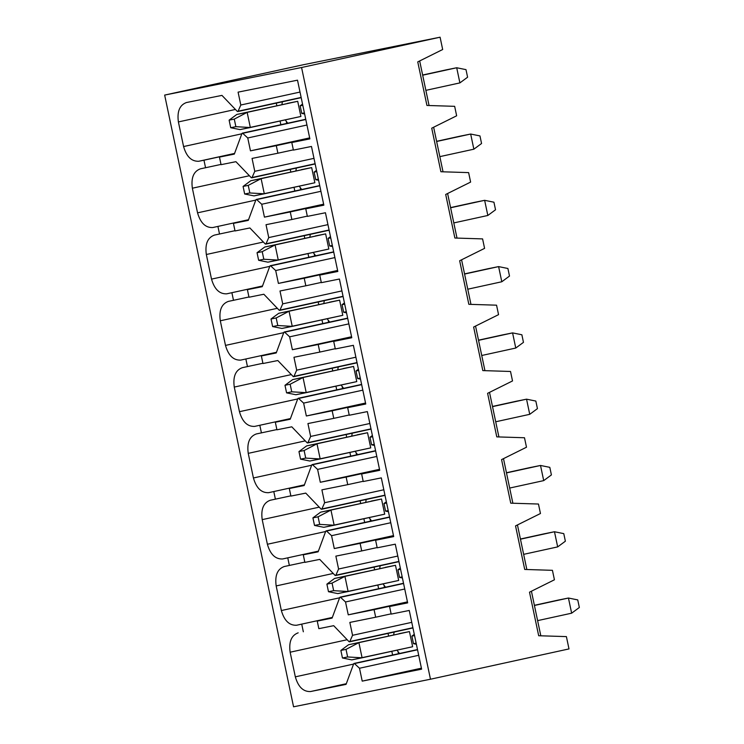 <?xml version="1.0" encoding="UTF-8"?>
<svg xmlns="http://www.w3.org/2000/svg" width="744" height="744" viewBox="0 0 744 744"><rect width="100%" height="100%" fill="white"/><g stroke="black" fill="none" stroke-linecap="round" stroke-linejoin="round"><path stroke-width="1.12" d="M302.799 105.304L300.148 105.834L301.748 113.414L304.398 112.874L301.748 113.414L304.631 113.999L301.748 113.414L300.148 105.834L302.538 104.067L300.148 105.834L302.799 105.304M422.639 75.023L446.372 69.834L422.639 75.023M465.995 69.638L467.595 77.209L465.995 69.638L456.704 67.751L422.676 75.2L456.704 67.751L446.372 69.834L456.704 67.751L459.894 82.9L456.704 67.751L465.995 69.638M425.866 90.35L459.894 82.9L425.866 90.35M459.894 82.9L467.595 77.209L459.894 82.9M297.702 101.305L247.148 112.372L250.337 127.522L300.892 116.455L240.005 129.605L230.705 127.717L235.876 126.675L234.276 119.105L229.115 120.147L230.705 127.717L229.115 120.147L236.815 114.446L297.702 101.305L300.892 116.455L297.702 101.305L287.37 103.388L297.702 101.305M236.815 114.446L229.115 120.147L234.276 119.105L247.148 112.372L236.815 114.446M230.705 127.717L240.005 129.605L250.337 127.522L235.876 126.675L230.705 127.717M247.148 112.372L234.276 119.105L235.876 126.675L250.337 127.522L247.148 112.372M311.671 167.595L261.116 178.653L264.306 193.803L314.861 182.745L253.974 195.886L244.674 194.007L249.844 192.966L248.245 185.386L243.083 186.428L244.674 194.007L243.083 186.428L250.784 180.736L311.671 167.595L301.339 169.669L311.671 167.595L314.861 182.745L311.671 167.595M250.784 180.736L243.083 186.428L248.245 185.386L261.116 178.653L250.784 180.736M244.674 194.007L253.974 195.886L264.306 193.803L249.844 192.966L244.674 194.007M261.116 178.653L248.245 185.386L249.844 192.966L264.306 193.803L261.116 178.653M316.767 171.585L314.117 172.124L315.716 179.695L318.367 179.165L315.716 179.695L318.599 180.281L315.716 179.695L314.117 172.124L316.507 170.348L314.117 172.124L316.767 171.585M436.607 141.314L460.341 136.115L436.607 141.314M479.964 135.919L481.563 143.499L479.964 135.919L470.673 134.041L436.644 141.481L470.673 134.041L460.341 136.115L470.673 134.041L473.863 149.191L470.673 134.041L479.964 135.919M439.834 156.631L473.863 149.191L439.834 156.631M473.863 149.191L481.563 143.499L473.863 149.191M325.639 233.876L275.085 244.943L278.275 260.093L328.829 249.026L267.942 262.167L258.642 260.288L263.813 259.247L262.214 251.667L257.052 252.709L258.642 260.288L257.052 252.709L264.752 247.017L325.639 233.876L315.307 235.96L325.639 233.876L328.829 249.026L325.639 233.876M264.752 247.017L257.052 252.709L262.214 251.667L275.085 244.943L264.752 247.017M258.642 260.288L267.942 262.167L278.275 260.093L263.813 259.247L258.642 260.288M275.085 244.943L262.214 251.667L263.813 259.247L278.275 260.093L275.085 244.943M330.736 237.875L328.085 238.406L329.685 245.976L332.336 245.446L329.685 245.976L332.568 246.562L329.685 245.976L328.085 238.406L330.476 236.638L328.085 238.406L330.736 237.875M450.576 207.595L474.309 202.405L450.576 207.595M493.932 202.201L495.532 209.78L493.932 202.201L484.642 200.322L450.613 207.771L484.642 200.322L474.309 202.405L484.642 200.322L487.832 215.472L484.642 200.322L493.932 202.201M453.803 222.921L487.832 215.472L453.803 222.921M487.832 215.472L495.532 209.78L487.832 215.472M339.608 300.158L289.053 311.224L292.243 326.374L342.798 315.307L281.911 328.457L272.611 326.57L277.782 325.528L276.182 317.958L271.021 318.999L272.611 326.57L271.021 318.999L278.721 313.308L339.608 300.158L329.276 302.241L339.608 300.158L342.798 315.307L339.608 300.158M278.721 313.308L271.021 318.999L276.182 317.958L289.053 311.224L278.721 313.308M272.611 326.57L281.911 328.457L292.243 326.374L277.782 325.528L272.611 326.57M289.053 311.224L276.182 317.958L277.782 325.528L292.243 326.374L289.053 311.224M344.704 304.157L342.054 304.687L343.654 312.266L346.304 311.736L343.654 312.266L346.537 312.852L343.654 312.266L342.054 304.687L344.444 302.92L342.054 304.687L344.704 304.157M464.544 273.885L488.269 268.686L464.544 273.885M507.901 268.491L509.501 276.061L507.901 268.491L498.61 266.603L464.582 274.052L498.61 266.603L488.269 268.686L498.61 266.603L501.8 281.762L498.61 266.603L507.901 268.491M467.771 289.202L501.8 281.762L467.771 289.202M501.8 281.762L509.501 276.061L501.8 281.762M353.577 366.448L303.022 377.506L306.212 392.655L356.767 381.598L295.88 394.738L286.579 392.86L291.75 391.818L290.151 384.239L284.989 385.28L286.579 392.86L284.989 385.28L292.69 379.589L353.577 366.448L343.244 368.531L353.577 366.448L356.767 381.598L353.577 366.448M292.69 379.589L284.989 385.28L290.151 384.239L303.022 377.506L292.69 379.589M286.579 392.86L295.88 394.738L306.212 392.655L291.75 391.818L286.579 392.86M303.022 377.506L290.151 384.239L291.75 391.818L306.212 392.655L303.022 377.506M358.673 370.438L356.023 370.977L357.622 378.547L360.273 378.017L357.622 378.547L360.505 379.133L357.622 378.547L356.023 370.977L358.413 369.21L356.023 370.977L358.673 370.438M478.513 340.166L502.237 334.977L478.513 340.166M521.87 334.772L523.469 342.352L521.87 334.772L512.579 332.894L478.55 340.334L512.579 332.894L502.237 334.977L512.579 332.894L515.769 348.043L512.579 332.894L521.87 334.772M481.74 355.493L515.769 348.043L481.74 355.493M515.769 348.043L523.469 342.352L515.769 348.043M367.545 432.729L316.991 443.796L320.18 458.946L370.735 447.879L309.848 461.029L300.548 459.141L305.719 458.099L304.119 450.529L298.958 451.571L300.548 459.141L298.958 451.571L306.658 445.879L367.545 432.729L357.213 434.812L367.545 432.729L370.735 447.879L367.545 432.729M306.658 445.879L298.958 451.571L304.119 450.529L316.991 443.796L306.658 445.879M300.548 459.141L309.848 461.029L320.18 458.946L305.719 458.099L300.548 459.141M316.991 443.796L304.119 450.529L305.719 458.099L320.18 458.946L316.991 443.796M372.642 436.728L369.991 437.258L371.591 444.838L374.241 444.298L371.591 444.838L374.474 445.423L371.591 444.838L369.991 437.258L372.381 435.491L369.991 437.258L372.642 436.728M492.481 406.447L516.206 401.258L492.481 406.447M535.838 401.062L537.438 408.633L535.838 401.062L526.547 399.175L492.519 406.624L526.547 399.175L516.206 401.258L526.547 399.175L529.737 414.324L526.547 399.175L535.838 401.062M495.709 421.774L529.737 414.324L495.709 421.774M529.737 414.324L537.438 408.633L529.737 414.324M381.514 499.019L330.959 510.077L334.149 525.227L384.704 514.169L323.817 527.31L314.517 525.431L319.688 524.39L318.088 516.81L312.926 517.852L314.517 525.431L312.926 517.852L320.627 512.16L381.514 499.019L371.182 501.093L381.514 499.019L384.704 514.169L381.514 499.019M320.627 512.16L312.926 517.852L318.088 516.81L330.959 510.077L320.627 512.16M314.517 525.431L323.817 527.31L334.149 525.227L319.688 524.39L314.517 525.431M330.959 510.077L318.088 516.81L319.688 524.39L334.149 525.227L330.959 510.077M386.61 503.009L383.96 503.549L385.559 511.119L388.21 510.589L385.559 511.119L388.442 511.705L385.559 511.119L383.96 503.549L386.35 501.781L383.96 503.549L386.61 503.009M506.45 472.738L530.174 467.539L506.45 472.738M549.807 467.344L551.406 474.923L549.807 467.344L540.516 465.465L506.487 472.905L540.516 465.465L530.174 467.539L540.516 465.465L543.706 480.615L540.516 465.465L549.807 467.344M509.677 488.055L543.706 480.615L509.677 488.055M543.706 480.615L551.406 474.923L543.706 480.615M395.483 565.301L344.928 576.368L348.118 591.517L398.672 580.45L337.785 593.6L328.485 591.712L333.656 590.671L332.057 583.101L326.895 584.133L328.485 591.712L326.895 584.133L334.595 578.441L395.483 565.301L385.15 567.384L395.483 565.301L398.672 580.45L395.483 565.301M334.595 578.441L326.895 584.133L332.057 583.101L344.928 576.368L334.595 578.441M328.485 591.712L337.785 593.6L348.118 591.517L333.656 590.671L328.485 591.712M344.928 576.368L332.057 583.101L333.656 590.671L348.118 591.517L344.928 576.368M400.579 569.299L397.928 569.83L399.528 577.409L402.178 576.87L399.528 577.409L402.411 577.986L399.528 577.409L397.928 569.83L400.319 568.063L397.928 569.83L400.579 569.299M520.419 539.019L544.143 533.829L520.419 539.019M563.775 533.634L565.375 541.204L563.775 533.634L554.475 531.746L520.447 539.195L554.475 531.746L544.143 533.829L554.475 531.746L557.674 546.896L554.475 531.746L563.775 533.634M523.646 554.345L557.674 546.896L523.646 554.345M557.674 546.896L565.375 541.204L557.674 546.896M409.451 631.582L358.896 642.649L362.086 657.798L412.641 646.741L351.754 659.881L342.454 657.994L347.625 656.961L346.025 649.382L340.864 650.423L342.454 657.994L340.864 650.423L348.564 644.732L409.451 631.582L399.119 633.665L409.451 631.582L412.641 646.741L409.451 631.582M348.564 644.732L340.864 650.423L346.025 649.382L358.896 642.649L348.564 644.732M342.454 657.994L351.754 659.881L362.086 657.798L347.625 656.961L342.454 657.994M358.896 642.649L346.025 649.382L347.625 656.961L362.086 657.798L358.896 642.649M414.548 635.581L411.897 636.111L413.497 643.69L416.147 643.16L413.497 643.69L416.38 644.276L413.497 643.69L411.897 636.111L414.287 634.344L411.897 636.111L414.548 635.581M534.387 605.309L558.112 600.11L534.387 605.309M577.744 599.915L579.344 607.495L577.744 599.915L568.444 598.027L534.415 605.476L568.444 598.027L558.112 600.11L568.444 598.027L571.643 613.186L568.444 598.027L577.744 599.915M537.614 620.626L571.643 613.186L537.614 620.626M571.643 613.186L579.344 607.495L571.643 613.186M298.177 632.828C291.397 635.32 288.719 641.784 290.141 652.209C288.719 641.784 291.397 635.32 298.177 632.828L298.046 632.856M333.693 625.676L318.841 628.661L333.693 625.676L349.048 641.681L349.829 641.523L352.554 635.302L349.838 622.421L375.673 617.213L349.838 622.421L352.554 635.302L349.829 641.523L349.048 641.681L333.693 625.676M391.121 613.837L375.673 617.213L374.074 609.643L348.248 614.842L345.532 601.97L340.51 597.302L339.729 597.46L332.094 618.097L317.242 621.091L318.841 628.661L317.242 621.091L332.094 618.097L339.729 597.46L340.51 597.302L345.532 601.97L348.248 614.842L407.545 602.324L374.074 609.643L375.673 617.213L391.121 613.837M409.256 610.452L391.167 614.098L409.256 610.452L421.625 669.163L409.256 610.452M303.273 554.801L304.873 562.38L319.725 559.386L335.079 575.391L335.86 575.233L338.585 569.011L335.87 556.131L361.705 550.932L360.105 543.353L334.279 548.561L331.564 535.68L326.542 531.021L325.76 531.179L318.134 551.816L303.273 554.801L318.134 551.816L325.76 531.179L326.542 531.021L331.564 535.68L334.279 548.561L393.576 536.043L360.105 543.353L361.705 550.932L335.87 556.131L338.585 569.011L335.86 575.233L335.079 575.391L319.725 559.386L304.873 562.38L303.273 554.801L318.237 551.527L303.273 554.801M289.304 488.52L290.904 496.09L305.756 493.105L321.11 509.11L321.892 508.952L324.617 502.73L321.901 489.85L347.736 484.651L346.137 477.071L320.311 482.27L317.595 469.399L312.573 464.73L311.792 464.888L304.166 485.525L289.304 488.52L304.166 485.525L311.792 464.888L312.573 464.73L317.595 469.399L320.311 482.27L379.607 469.762L346.137 477.071L347.736 484.651L321.901 489.85L324.617 502.73L321.892 508.952L321.11 509.11L305.756 493.105L290.904 496.09L289.304 488.52L304.268 485.237L289.304 488.52M275.336 422.229L276.935 429.809L291.788 426.814L307.142 442.82L307.923 442.661L310.648 436.44L307.932 423.569L333.768 418.361L332.168 410.79L306.342 415.989L303.626 403.108L298.604 398.449L297.823 398.607L290.197 419.244L275.336 422.229L290.197 419.244L297.823 398.607L298.604 398.449L303.626 403.108L306.342 415.989L365.639 403.471L332.168 410.79L333.768 418.361L307.932 423.569L310.648 436.44L307.923 442.661L307.142 442.82L291.788 426.814L276.935 429.809L275.336 422.229L290.299 418.956L275.336 422.229M261.367 355.948L262.967 363.528L277.819 360.533L293.173 376.538L293.954 376.38L296.679 370.159L293.964 357.278L319.799 352.079L318.2 344.5L292.373 349.708L289.658 336.827L284.636 332.168L283.855 332.317L276.229 352.954L261.367 355.948L276.229 352.954L283.855 332.317L284.636 332.168L289.658 336.827L292.373 349.708L351.67 337.19L318.2 344.5L319.799 352.079L293.964 357.278L296.679 370.159L293.954 376.38L293.173 376.538L277.819 360.533L262.967 363.528L261.367 355.948L276.331 352.675L261.367 355.948M247.399 289.667L248.998 297.237L263.85 294.243L279.205 310.248L279.986 310.099L282.711 303.877L279.995 290.997L305.831 285.789L304.231 278.219L278.405 283.418L275.689 270.537L270.667 265.878L269.886 266.036L262.26 286.673L247.399 289.667L262.26 286.673L269.886 266.036L270.667 265.878L275.689 270.537L278.405 283.418L337.702 270.9L304.231 278.219L305.831 285.789L279.995 290.997L282.711 303.877L279.986 310.099L279.205 310.248L263.85 294.243L248.998 297.237L247.399 289.667L262.362 286.384L247.399 289.667M233.43 223.377L235.03 230.956L249.882 227.962L265.236 243.967L266.017 243.809L268.742 237.587L266.026 224.707L291.862 219.508L290.262 211.928L264.436 217.136L261.721 204.256L256.699 199.597L255.927 199.755L248.291 220.382L233.43 223.377L248.291 220.382L255.927 199.755L256.699 199.597L261.721 204.256L264.436 217.136L323.733 204.619L290.262 211.928L291.862 219.508L266.026 224.707L268.742 237.587L266.017 243.809L265.236 243.967L249.882 227.962L235.03 230.956L233.43 223.377L248.394 220.103L233.43 223.377M219.461 157.096L221.061 164.666L235.913 161.68L251.267 177.686L252.049 177.528L254.774 171.306L252.058 158.425L277.893 153.218L276.294 145.647L250.468 150.846L247.752 137.975L242.73 133.306L241.958 133.464L234.323 154.101L219.461 157.096L234.323 154.101L241.958 133.464L242.73 133.306L247.752 137.975L250.468 150.846L309.764 138.328L276.294 145.647L277.893 153.218L252.058 158.425L254.774 171.306L252.049 177.528L251.267 177.686L235.913 161.68L221.061 164.666L219.461 157.096L234.425 153.813L219.461 157.096M566.398 636.604L568.993 648.917L566.398 636.604L538.684 635.739L566.398 636.604M398.477 653.716L398.068 651.791L398.477 653.716M394.022 632.577L393.92 632.102L394.022 632.577M388.043 633.386L388.591 635.971L388.043 633.386M391.818 651.298L392.599 654.999L391.818 651.298M353.698 663.741L346.062 684.378L310.546 691.539C303.31 691.864 298.232 686.963 295.331 676.835L353.577 664.085L295.331 676.835L290.141 652.209L347.178 639.728L290.141 652.209L295.331 676.835C298.232 686.963 303.31 691.864 310.546 691.539L346.313 683.708L310.546 691.539L346.062 684.378L353.698 663.741L354.479 663.592L359.501 668.251L362.216 681.132L421.625 669.163L362.216 681.132L421.42 668.177L362.216 681.132L359.501 668.251L418.705 655.297L359.501 668.251L354.479 663.592L417.542 649.791L354.479 663.592M531.421 591.229L540.814 635.804L531.421 591.229M554.429 579.79L529.505 592.178L538.684 635.739L529.505 592.178L554.429 579.79L552.429 570.322L554.429 579.79M394.143 632.056L393.641 634.865L394.143 632.056M396.989 650.163L399.482 653.492L396.989 650.163M417.254 649.605L417.403 649.131L417.254 649.605M349.829 641.523L412.892 627.722L349.048 641.681M411.758 622.347L352.554 635.302L411.758 622.347M384.509 587.434L384.099 585.509L384.509 587.434M380.054 566.286L379.952 565.821L380.054 566.286M374.074 567.105L374.623 569.69L374.074 567.105M377.85 585.007L378.631 588.718L377.85 585.007M284.208 566.537L304.817 562.12L284.208 566.537C277.428 569.039 274.75 575.503 276.173 585.928L333.21 573.447L276.173 585.928L281.362 610.545C284.264 620.673 289.342 625.574 296.577 625.248L332.345 617.427L296.577 625.248C289.342 625.574 284.264 620.673 281.362 610.545L339.608 597.804L281.362 610.545L276.173 585.928C274.75 575.503 277.428 569.039 284.208 566.537L284.078 566.565M517.452 524.948L526.845 569.513L517.452 524.948M540.46 513.509L515.536 525.896L524.715 569.448L552.429 570.322L524.715 569.448L515.536 525.896L540.46 513.509L538.461 504.032L540.46 513.509M380.175 565.766L379.673 568.583L380.175 565.766M383.021 583.873L385.513 587.211L383.021 583.873M403.285 583.324L403.434 582.84L403.285 583.324M407.656 602.882L395.287 544.171L377.199 547.807L395.287 544.171L407.656 602.882L389.577 606.518L407.656 602.882M407.591 602.575L389.577 606.518L391.167 614.098L389.577 606.518L407.591 602.575M407.452 601.887L348.248 614.842L407.452 601.887M404.736 589.016L345.532 601.97L404.736 589.016M403.574 583.501L340.51 597.302L403.574 583.501M339.729 597.46L340.51 597.302M332.205 617.808L317.242 621.091L332.205 617.808M335.86 575.233L398.923 561.432L335.079 575.391M397.789 556.056L338.585 569.011L397.789 556.056M377.152 547.556L361.705 550.932L377.152 547.556M370.54 521.144L370.131 519.219L370.54 521.144M366.085 500.005L365.983 499.531L366.085 500.005M360.105 500.824L360.654 503.4L360.105 500.824M363.881 518.726L364.662 522.428L363.881 518.726M270.239 500.256L290.848 495.839L270.239 500.256C263.46 502.749 260.781 509.212 262.204 519.638L319.25 507.157L262.204 519.638L267.394 544.264C270.295 554.392 275.373 559.293 282.608 558.967L318.376 551.137L282.608 558.967C275.373 559.293 270.295 554.392 267.394 544.264L325.639 531.514L267.394 544.264L262.204 519.638C260.781 509.212 263.46 502.749 270.239 500.256L270.109 500.284M503.483 458.657L512.876 503.232L503.483 458.657M526.492 447.218L501.568 459.606L510.747 503.167L538.461 504.032L510.747 503.167L501.568 459.606L526.492 447.218L524.492 437.751L526.492 447.218M366.206 499.484L365.704 502.293L366.206 499.484M369.052 517.591L371.544 520.93L369.052 517.591M389.317 517.034L389.465 516.559L389.317 517.034M393.688 536.591L381.319 477.881L363.23 481.526L381.319 477.881L393.688 536.591L375.608 540.237L393.688 536.591M393.623 536.284L375.608 540.237L377.199 547.807L375.608 540.237L393.623 536.284M393.483 535.606L334.279 548.561L393.483 535.606M390.767 522.725L331.564 535.68L390.767 522.725M389.605 517.22L326.542 531.021L389.605 517.22M325.76 531.179L326.542 531.021M321.892 508.952L384.955 495.151L321.11 509.11M383.82 489.775L324.617 502.73L383.82 489.775M363.184 481.275L347.736 484.651L363.184 481.275M356.571 454.863L356.162 452.938L356.571 454.863M352.117 433.715L352.014 433.25L352.117 433.715M346.137 434.533L346.685 437.119L346.137 434.533M349.913 452.436L350.694 456.146L349.913 452.436M256.271 433.966L276.88 429.558L256.271 433.966C249.491 436.468 246.813 442.931 248.236 453.356L305.282 440.876L248.236 453.356L253.425 477.974C256.327 488.111 261.404 493.012 268.64 492.677L304.408 484.856L268.64 492.677C261.404 493.012 256.327 488.111 253.425 477.974L311.671 465.233L253.425 477.974L248.236 453.356C246.813 442.931 249.491 436.468 256.271 433.966L256.141 433.994M489.515 392.376L498.908 436.951L489.515 392.376M512.523 380.937L487.599 393.325L496.778 436.877L524.492 437.751L496.778 436.877L487.599 393.325L512.523 380.937L510.524 371.47L512.523 380.937M352.238 433.203L351.735 436.012L352.238 433.203M355.083 451.31L357.576 454.64L355.083 451.31M375.348 450.752L375.497 450.269L375.348 450.752M379.719 470.31L367.35 411.599L349.262 415.245L367.35 411.599L379.719 470.31L361.64 473.947L379.719 470.31M379.654 470.003L361.64 473.947L363.23 481.526L361.64 473.947L379.654 470.003M379.514 469.315L320.311 482.27L379.514 469.315M376.799 456.444L317.595 469.399L376.799 456.444M375.636 450.938L312.573 464.73L375.636 450.938M311.792 464.888L312.573 464.73M307.923 442.661L370.986 428.87L307.142 442.82M369.852 423.485L310.648 436.44L369.852 423.485M349.215 414.985L333.768 418.361L349.215 414.985M342.603 388.573L342.203 386.657L342.603 388.573M338.148 367.434L338.046 366.959L338.148 367.434M332.168 368.252L332.717 370.828L332.168 368.252M335.944 386.155L336.725 389.865L335.944 386.155M242.302 367.685L262.911 363.267L242.302 367.685C235.523 370.177 232.844 376.641 234.267 387.075L291.313 374.585L234.267 387.075L239.456 411.692C242.358 421.82 247.436 426.721 254.671 426.396L290.439 418.565L254.671 426.396C247.436 426.721 242.358 421.82 239.456 411.692L297.702 398.942L239.456 411.692L234.267 387.075C232.844 376.641 235.523 370.177 242.302 367.685L242.172 367.713M475.546 326.086L484.939 370.661L475.546 326.086M498.554 314.647L473.63 327.034L482.81 370.596L510.524 371.47L482.81 370.596L473.63 327.034L498.554 314.647L496.555 305.18L498.554 314.647M338.269 366.913L337.767 369.722L338.269 366.913M341.115 385.02L343.607 388.359L341.115 385.02M361.379 384.471L361.528 383.988L361.379 384.471M365.75 404.02L353.381 345.318L335.302 348.955L353.381 345.318L365.75 404.02L347.671 407.666L365.75 404.02M365.685 403.713L347.671 407.666L349.262 415.245L347.671 407.666L365.685 403.713M365.546 403.034L306.342 415.989L365.546 403.034M362.83 390.154L303.626 403.108L362.83 390.154M361.668 384.648L298.604 398.449L361.668 384.648M297.823 398.607L298.604 398.449M293.954 376.38L357.018 362.579L293.173 376.538M355.883 357.204L296.679 370.159L355.883 357.204M335.246 348.704L319.799 352.079L335.246 348.704M328.634 322.292L328.234 320.366L328.634 322.292M324.179 301.143L324.077 300.678L324.179 301.143M318.2 301.962L318.748 304.547L318.2 301.962M321.975 319.873L322.757 323.575L321.975 319.873M228.334 301.404L248.942 296.986L228.334 301.404C221.554 303.896 218.876 310.36 220.298 320.785L277.345 308.304L220.298 320.785L225.488 345.402C228.399 355.539 233.467 360.44 240.703 360.105L276.47 352.284L240.703 360.105C233.467 360.44 228.399 355.539 225.488 345.402L283.734 332.661L225.488 345.402L220.298 320.785C218.876 310.36 221.554 303.896 228.334 301.404L228.203 301.432M461.578 259.805L470.971 304.38L461.578 259.805M484.586 248.366L459.662 260.753L468.841 304.315L496.555 305.18L468.841 304.315L459.662 260.753L484.586 248.366L482.586 238.898L484.586 248.366M324.3 300.632L323.807 303.44L324.3 300.632M327.146 318.739L329.639 322.068L327.146 318.739M347.411 318.181L347.56 317.697L347.411 318.181M351.782 337.739L339.413 279.028L321.334 282.673L339.413 279.028L351.782 337.739L333.703 341.384L351.782 337.739M351.717 337.432L333.703 341.384L335.302 348.955L333.703 341.384L351.717 337.432M351.577 336.753L292.373 349.708L351.577 336.753M348.862 323.873L289.658 336.827L348.862 323.873M347.699 318.367L284.636 332.168L347.699 318.367M283.855 332.317L284.636 332.168M279.986 310.099L343.049 296.298L279.205 310.248M341.914 290.913L282.711 303.877L341.914 290.913M321.278 282.413L305.831 285.789L321.278 282.413M314.666 256.001L314.266 254.085L314.666 256.001M310.211 234.862L310.108 234.397L310.211 234.862M304.231 235.681L304.78 238.257L304.231 235.681M308.007 253.583L308.788 257.294L308.007 253.583M214.365 235.113L234.974 230.696L214.365 235.113C207.585 237.615 204.907 244.069 206.33 254.504L263.376 242.023L206.33 254.504L211.519 279.121C214.43 289.249 219.499 294.15 226.734 293.824L262.502 285.994L226.734 293.824C219.499 294.15 214.43 289.249 211.519 279.121L269.765 266.38L211.519 279.121L206.33 254.504C204.907 244.069 207.585 237.615 214.365 235.113L214.235 235.141M447.609 193.514L457.002 238.089L447.609 193.514M470.617 182.085L445.693 194.463L454.872 238.024L482.586 238.898L454.872 238.024L445.693 194.463L470.617 182.085L468.618 172.608L470.617 182.085M310.332 234.341L309.839 237.159L310.332 234.341M313.178 252.448L315.67 255.787L313.178 252.448M333.442 251.9L333.591 251.416L333.442 251.9M337.813 271.458L325.444 212.747L307.365 216.383L325.444 212.747L337.813 271.458L319.734 275.094L337.813 271.458M337.748 271.151L319.734 275.094L321.334 282.673L319.734 275.094L337.748 271.151M337.609 270.463L278.405 283.418L337.609 270.463M334.893 257.582L275.689 270.537L334.893 257.582M333.731 252.077L270.667 265.878L333.731 252.077M269.886 266.036L270.667 265.878M266.017 243.809L329.081 230.008L265.236 243.967M327.946 224.632L268.742 237.587L327.946 224.632M307.309 216.132L291.862 219.508L307.309 216.132M300.697 189.72L300.297 187.795L300.697 189.72M296.242 168.581L296.14 168.107L296.242 168.581M290.262 169.4L290.811 171.976L290.262 169.4M294.038 187.302L294.819 191.003L294.038 187.302M200.396 168.832L221.005 164.415L200.396 168.832C193.617 171.325 190.938 177.788 192.361 188.213L249.407 175.733L192.361 188.213L197.551 212.84C200.462 222.968 205.53 227.869 212.765 227.543L248.533 219.713L212.765 227.543C205.53 227.869 200.462 222.968 197.551 212.84L255.797 200.09L197.551 212.84L192.361 188.213C190.938 177.788 193.617 171.325 200.396 168.832L200.266 168.86M433.64 127.233L443.033 171.808L433.64 127.233M456.649 115.794L431.725 128.182L440.904 171.743L468.618 172.608L440.904 171.743L431.725 128.182L456.649 115.794L454.658 106.327L456.649 115.794M296.363 168.06L295.87 170.869L296.363 168.06M299.209 186.167L301.701 189.506L299.209 186.167M319.474 185.609L319.622 185.135L319.474 185.609M323.845 205.167L311.476 146.456L293.396 150.102L311.476 146.456L323.845 205.167L305.765 208.813L323.845 205.167M323.779 204.86L305.765 208.813L307.365 216.383L305.765 208.813L323.779 204.86M323.64 204.182L264.436 217.136L323.64 204.182M320.924 191.301L261.721 204.256L320.924 191.301M319.762 185.795L256.699 199.597L319.762 185.795M255.927 199.755L256.699 199.597M252.049 177.528L315.112 163.727L251.267 177.686M313.977 158.351L254.774 171.306L313.977 158.351M293.341 149.851L277.893 153.218L293.341 149.851M293.564 706.8L164.657 95.083L303.18 64.775L440.085 37.2L442.68 49.513L440.085 37.2L301.571 67.509L430.478 679.226L568.993 648.917L430.478 679.226L301.571 67.509L164.657 95.083L293.564 706.8L430.478 679.226L293.564 706.8M454.658 106.327L426.935 105.453L417.756 61.901L442.68 49.513L417.756 61.901L426.935 105.453L454.658 106.327M303.338 631.786L301.748 624.207L303.338 631.786M289.37 565.496L287.779 557.926L289.37 565.496M275.401 499.215L273.811 491.635L275.401 499.215M261.432 432.934L259.842 425.354L261.432 432.934M247.464 366.643L245.873 359.073L247.464 366.643M233.495 300.362L231.905 292.783L233.495 300.362M219.527 234.072L217.936 226.502L219.527 234.072M186.428 102.542C179.648 105.044 176.97 111.507 178.393 121.932L235.439 109.452L178.393 121.932L183.582 146.549C186.493 156.677 191.561 161.578 198.797 161.253L234.565 153.431L198.797 161.253L203.968 160.211L205.567 167.791L203.968 160.211L198.797 161.253C191.561 161.578 186.493 156.677 183.582 146.549L178.393 121.932C176.97 111.507 179.648 105.044 186.428 102.542L221.945 95.39L237.299 111.395L238.08 111.237L240.805 105.016L238.089 92.144L297.507 80.175L309.876 138.886L291.797 142.523L293.396 150.102L291.797 142.523L309.876 138.886L297.507 80.175L238.089 92.144L240.805 105.016L238.08 111.237L237.299 111.395L221.945 95.39L186.298 102.57M440.085 37.2L303.18 64.775L164.657 95.083L301.571 67.509L440.085 37.2M309.811 138.579L291.797 142.523L309.811 138.579M309.671 137.891L250.468 150.846L309.671 137.891M306.956 125.02L247.752 137.975L306.956 125.02M305.793 119.505L242.73 133.306L305.793 119.505M241.958 133.464L242.73 133.306M203.968 160.211L234.527 153.534L203.968 160.211M183.582 146.549L241.828 133.808L183.582 146.549M280.851 124.722L280.07 121.012L280.851 124.722M276.842 105.695L276.294 103.109L276.842 105.695M238.08 111.237L301.143 97.436L237.299 111.395M300.009 92.061L240.805 105.016L300.009 92.061M282.171 101.826L282.274 102.291L282.171 101.826M286.328 121.514L286.728 123.439L286.328 121.514M282.394 101.779L281.902 104.588L282.394 101.779M285.24 119.886L287.733 123.216L285.24 119.886M305.505 119.328L305.654 118.845L305.505 119.328M429.065 105.527L419.672 60.952L429.065 105.527M417.496 649.559L354.032 663.443M412.939 627.945L349.494 641.83M403.527 583.268L340.064 597.153M398.97 561.655L335.525 575.54M389.558 516.987L326.095 530.872M385.001 495.374L321.557 509.259M375.59 450.697L312.127 464.582M371.033 429.083L307.588 442.968M361.621 384.416L298.158 398.3M357.064 362.802L293.62 376.687M347.653 318.125L284.189 332.019M343.096 296.521L279.651 310.397M333.684 251.844L270.221 265.729M329.127 230.231L265.682 244.116M319.715 185.563L256.252 199.448M315.158 163.95L251.714 177.835M305.747 119.273L242.284 133.157M301.19 97.659L237.745 111.544"/></g></svg>
